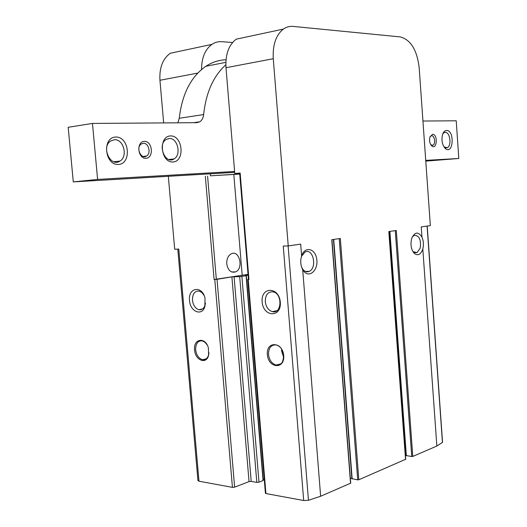 <?xml version="1.0" encoding="UTF-8"?>
<svg xmlns="http://www.w3.org/2000/svg" width="527" height="527" viewBox="0 0 527 527"><rect width="100%" height="100%" fill="white"/><g stroke="black" fill="none" stroke-linecap="round" stroke-linejoin="round"><path stroke-width="0.79" d="M239.673 173.218L234.772 173.508L225.991 67.713C225.299 54.465 228.705 44.953 236.208 39.176L283.361 29.097C286.378 26.982 289.639 26.093 293.144 26.416L400.289 36.91C410.717 39.749 417.015 49.986 419.169 67.627L430.342 225.615L421.238 226.92L421.962 237.13C423.537 240.885 423.82 244.851 422.812 249.034C420.763 254.64 417.918 256.096 414.288 253.401C411.053 249.488 410.204 244.462 411.739 238.316C414.835 231.808 418.24 231.412 421.962 237.13M239.739 174.029L210.438 175.814L210.273 173.824M201.538 69.518C201.597 57.838 205.062 49.452 211.946 44.367C215.003 42.331 218.303 41.442 221.86 41.692L232.572 42.496M267.36 354.612C266.076 340.771 282.604 341.588 283.717 355.659C284.87 369.717 268.348 368.413 267.36 354.612M262.15 301.879C260.707 286.418 279.066 286.464 280.318 302.221C281.602 317.965 263.243 317.313 262.15 301.879M234.772 173.508L240.147 173.001L248.948 279.494L248.224 279.494L265.924 493.549L303.684 500.518L308.453 500.281L320.633 496.256L350.725 483.167L331.951 239.673M303.684 500.518L283.262 246.063L288.229 245.918L300.68 244.139L301.615 255.911L300.904 258.994C300.43 262.933 301.022 266.478 302.696 269.633L320.633 496.256M225.991 67.713L273.269 58.721L288.229 245.918M273.269 58.721C272.564 44.907 275.931 35.032 283.361 29.097M248.948 279.494L248.454 279.435L239.66 173.06L240.147 173.001M395.263 230.628L411.752 456.54L412.779 456.441L436.857 446.04L442.555 442.324L427.219 226.063M189.516 300.509C187.922 287.459 202.137 285.054 205.016 298.157L204.851 306.628C202.019 316.608 190.082 311.674 189.516 300.509M194.582 349.928C193.185 338.518 205.517 336.582 208.402 347.972L208.6 355.29C206.505 364.842 195.102 360.336 194.582 349.928M239.745 174.101L210.438 175.814M211.946 44.367L170.254 53.273C162.698 58.813 159.266 67.812 159.945 80.275L163.666 122.916M168.324 176.295L174.687 249.212L178.778 249.087L198.975 481.197L232.433 487.37L234.627 487.152L249.04 481.612L251.201 481.401L256.82 482.389L258.988 482.179L263.269 480.42L246.32 275.693L245.378 275.674M205.346 176.295L214.107 279.514L217.025 279.323L234.627 487.152M339.223 238.632L357.708 479.873L358.808 479.761L405.54 459.327M357.708 479.873L352.043 478.681M351.838 478.371L350.343 478.206M248.441 279.257L247.723 279.435L265.417 493.259L265.924 493.549M264.244 479.115L263.197 479.524M177.79 249.119L197.948 480.624L198.975 481.197M411.752 456.54L406.172 455.545M406.007 455.288L405.382 455.229M301.615 255.911C304.876 245.701 315.62 248.454 316.793 259.515C318.348 270.463 309.02 278.651 303.499 270.885L302.696 269.633M350.554 483.325L331.766 239.699L340.33 238.474L358.808 479.761M405.553 459.564L388.821 231.551L396.304 230.477L412.779 456.441M247.723 279.435L248.224 279.494M248.098 275.127L245.371 275.581M217.025 279.323L231.893 276.853L239.693 276.649L246.32 275.693M406.04 455.671L389.591 231.439L406.001 455.288M248.033 274.356L214.107 279.514M226.748 263.856C226.584 258.961 228.099 255.608 231.294 253.783C239.489 249.581 243.896 268.684 235.523 271.912C230.866 273.058 227.941 270.371 226.748 263.856M301.451 256.418L305.034 252.051C313.097 247.591 317.465 267.94 309.23 271.379C306.859 272.38 304.711 271.668 302.788 269.231L301.622 267.163M412.2 237.11L414.123 235.365C419.228 235.305 421.257 239.568 420.197 248.158L417.028 252.598L413.208 251.722L412.575 251.01M208.969 352.78L208.646 354.79C207.552 358.386 205.543 360.027 202.612 359.717C198.778 358.571 196.459 355.277 195.662 349.829C195.616 343.696 197.757 340.686 202.091 340.804L204.878 342.181L207.203 345.001M268.513 354.506C268.539 347.892 271.049 344.698 276.049 344.928C285.766 346.391 285.924 367.365 276.234 365.073C271.919 363.788 269.343 360.264 268.513 354.506M283.678 357.319L281.635 351.147L281.622 349.236M205.49 303.111L205.029 305.258C203.765 308.651 201.709 310.126 198.87 309.678C195.313 308.493 193.178 305.35 192.467 300.258C192.46 293.882 194.707 290.825 199.206 291.082L201.92 292.584L204.107 295.489M265.279 301.609C265.371 294.692 268.026 291.444 273.243 291.872C282.801 293.842 281.793 314.421 272.314 311.641C268.355 310.298 266.003 306.951 265.279 301.609M422.95 121.032L456.23 120.795L458.813 158.475L425.783 161.124M458.813 158.475L425.73 160.392M432.575 134.293C438.069 134.121 437.081 150.274 431.85 146.025C429.729 143.759 429.09 140.742 429.933 136.987L432.575 134.293M446.547 130.439C454.841 130.202 453.451 155.03 445.506 148.673C442.173 145.096 441.204 140.34 442.588 134.405C443.497 131.875 444.814 130.551 446.547 130.439M442.772 133.904L444.175 132.587L445.216 132.323C450.084 131.829 451.935 145.867 447.265 147.712L443.951 146.881M430.032 136.71L431.58 135.709C434.65 135.38 435.849 144.082 432.904 145.268L430.776 144.747M144.391 141.374C136.091 141.48 137.633 158.746 145.887 158.298C154.082 158.041 152.593 141.104 144.391 141.374M170.649 135.933C158.146 136.019 160.498 162.738 172.915 161.987C185.161 161.539 182.928 135.604 170.649 135.933M115.841 137.027C101.975 137.132 104.55 165.28 118.325 164.464C131.895 163.956 129.458 136.671 115.841 137.027M225.839 64.834C213.415 75.98 206.017 92.561 203.639 114.576C203.27 117.916 202.006 120.321 199.845 121.79L196.874 122.672L92.469 123.43L97.607 179.417L234.607 171.473M92.469 123.43L68.187 127.297L73.286 181.894L234.68 172.382M97.607 179.417L73.286 181.894M226.017 59.782C218.936 59.979 212.223 62.133 205.886 66.257C190.972 76.632 182.098 93.964 179.266 118.265L177.856 122.811M114.497 139.721L110.736 140.933C100.828 146.934 110.604 167.83 120.024 161.051C128.107 156.506 123.621 139.003 114.497 139.721M169.286 138.496L166.163 139.457C157.039 144.648 165.326 164.905 174.035 158.93C181.604 154.918 177.671 137.81 169.286 138.496M143.39 143.311L141.328 143.957C135.511 147.343 140.986 159.945 146.539 156.038C151.308 153.416 148.713 142.85 143.39 143.311M422.812 249.034L436.857 446.04M427.094 226.083L442.449 442.561M288.117 245.918L308.453 500.281M159.945 80.275L197.77 73.082M214.792 279.514L232.433 487.37M274.192 311.246L274.231 311.767M278.513 364.453L278.559 365.007M274.099 311.266L274.145 311.78M278.421 364.48L278.467 365.033M246.096 275.759L263.065 480.591M241.9 276.464L258.988 482.179M239.693 276.649L256.82 482.389M234.087 276.668L251.201 481.401M231.893 276.853L249.04 481.612M333.729 239.416L352.174 478.99M389.888 231.393L406.35 455.809M233.817 174.523L242.17 275.028M207.585 176.123L216.333 279.323M203.639 114.576L179.266 118.265M274.712 311.141L274.751 311.688M279.027 364.315L279.066 364.855M333.446 239.456L351.878 478.839M388.966 231.524L405.691 459.439M302.788 269.231L303.499 270.885M309.23 271.379L305.337 271.405M235.523 271.912L231.57 271.945M413.208 251.722L414.288 253.401M417.028 252.598L414.591 252.65M208.646 354.79L208.6 355.29M202.612 359.717L206.176 358.847M276.234 365.073L280.838 363.828M205.029 305.258L204.851 306.628M198.87 309.678L202.454 308.987M272.314 311.641L276.971 310.66M444.36 147.25L445.506 148.673M447.265 147.712L445.565 147.876M431.014 144.958L431.85 146.025M432.904 145.268L431.797 145.38M225.859 62.357L205.886 66.257M199.845 121.79L193.587 122.699M113.852 161.776L120.024 161.051M168.923 159.51L174.035 158.93M143.12 156.447L146.539 156.038"/></g></svg>
